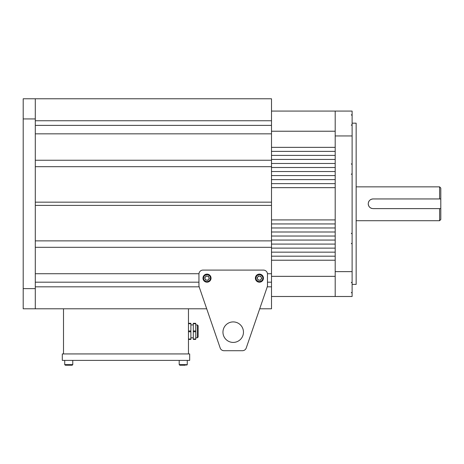 <?xml version="1.0" encoding="UTF-8"?>
<svg xmlns="http://www.w3.org/2000/svg" width="464" height="464" viewBox="0 0 464 464"><rect width="100%" height="100%" fill="white"/><g stroke="black" fill="none" stroke-linecap="round" stroke-linejoin="round"><path stroke-width="0.7" d="M439.594 186.853L440.8 188.065L440.8 198.946L439.594 198.946L439.594 186.853L356.149 186.853M440.8 198.946L440.8 219.507L439.594 220.713L356.149 220.713M439.594 198.946L373.079 198.946A4.837 4.837 0 0 0 372.499 198.981M372.134 199.039A4.837 4.837 0 0 0 371.629 199.172M371.223 199.317A4.837 4.837 0 0 0 370.411 199.752M369.657 200.367A4.837 4.837 0 0 0 369.118 201.011M369.048 201.115A4.837 4.837 0 0 0 368.422 202.478M373.079 198.946C370.15 199.236 368.538 200.848 368.242 203.783C368.538 206.724 370.15 208.336 373.079 208.62L440.8 208.62M439.594 220.713L439.594 208.62M368.242 203.783A4.837 4.837 0 0 0 368.602 205.61M368.613 205.639A4.837 4.837 0 0 0 369.048 206.457M369.06 206.474A4.837 4.837 0 0 0 370.313 207.75M370.382 207.797A4.837 4.837 0 0 0 371.072 208.185M371.2 208.237A4.837 4.837 0 0 0 371.768 208.44M352.118 123.169L356.149 123.169L356.149 284.403L352.118 284.403M335.194 271.626L335.194 296.496L352.118 296.496L352.118 271.626L335.194 271.626L335.194 135.946L352.118 135.946L352.118 271.626M352.118 135.946L352.118 111.076L335.194 111.076L335.194 135.946M271.504 202.171L35.293 202.171L35.293 166.698L271.504 166.698L271.504 308.786L259.712 308.786L246.239 347.988A4.031 4.031 0 0 1 242.423 350.709L223.996 350.709L242.423 350.709M246.239 347.988L267.252 286.851A4.031 4.031 0 0 0 267.473 285.54L267.473 274.125A4.031 4.031 0 0 0 263.442 270.094L202.977 270.094A4.031 4.031 0 0 0 198.946 274.125L198.946 285.54A4.031 4.031 0 0 0 199.166 286.851L220.18 347.988L206.706 308.786L23.2 308.786L23.2 98.78L35.293 98.78L35.293 118.935L23.2 118.935M222.958 332.166A10.254 10.254 0 0 1 233.206 321.912A10.254 10.254 0 0 1 243.461 332.166A10.254 10.254 0 0 1 233.206 342.42A10.254 10.254 0 0 1 222.958 332.166M220.18 347.988A4.031 4.031 0 0 0 223.996 350.709M260.948 281.88A4.031 4.031 0 0 1 255.687 279.693A4.031 4.031 0 0 1 257.868 274.427A4.031 4.031 0 0 1 263.134 276.614A4.031 4.031 0 0 1 260.948 281.88A4.031 4.031 0 0 0 263.134 276.614A4.031 4.031 0 0 0 257.868 274.427M259.678 276.155A2.013 2.013 0 0 0 257.549 278.922A2.013 2.013 0 0 0 261.006 279.38A2.013 2.013 0 0 0 259.678 276.155M261.719 278.458L260.298 280.302L257.99 280.001L257.102 277.849L258.523 276.005L260.826 276.306L261.719 278.458M208.545 281.88A4.031 4.031 0 0 1 203.284 279.693A4.031 4.031 0 0 1 205.471 274.427A4.031 4.031 0 0 1 210.731 276.614A4.031 4.031 0 0 1 208.545 281.88A4.031 4.031 0 0 0 210.731 276.614A4.031 4.031 0 0 0 205.471 274.427M207.275 276.155A2.013 2.013 0 0 0 205.146 278.922A2.013 2.013 0 0 0 208.609 279.38A2.013 2.013 0 0 0 207.275 276.155M209.316 278.458L207.895 280.302L205.593 280.001L204.699 277.849L206.12 276.005L208.429 276.306L209.316 278.458M185.42 365.22L179.8 365.22L185.42 365.22M188.465 353.933L188.465 308.786M63.51 353.933L63.51 308.786M189.677 360.383L189.677 353.933L62.298 353.933L62.298 360.383L189.677 360.383M64.716 360.383L64.716 364.617L72.778 364.617L72.175 365.22L65.325 365.22L70.946 365.22M35.293 118.935L35.293 288.631L23.2 288.631M35.293 288.631L35.293 308.786M197.333 324.91L198.14 325.716L198.14 337.003L197.333 337.809L197.333 324.91L195.721 324.91M195.721 339.022L195.721 331.766L193.302 331.766L193.302 339.422L195.721 339.422L195.721 339.022L193.302 339.022M193.302 323.704L193.302 323.298L195.721 323.298L195.721 323.704L193.302 323.704L193.302 331.766M193.302 330.96L195.721 330.96L195.721 323.704M195.721 330.96L195.721 331.766M188.465 323.298L190.884 323.298L190.884 323.704L188.465 323.704M188.465 330.96L190.884 330.96L190.884 323.704M190.884 330.96L190.884 331.766L188.465 331.766M188.465 339.022L190.884 339.022L190.884 331.766M190.884 339.022L190.884 339.422L188.465 339.422M271.504 147.349L335.194 147.349L335.194 151.38L271.504 151.38M271.504 155.411L335.194 155.411L335.194 159.442L271.504 159.442M271.504 163.473L335.194 163.473L335.194 167.504L271.504 167.504M271.504 171.535L335.194 171.535L335.194 175.566L271.504 175.566M271.504 179.597L335.194 179.597L335.194 183.628L271.504 183.628M271.504 187.659L335.194 187.659L335.194 219.907L271.504 219.907M271.504 223.938L335.194 223.938L335.194 227.969L271.504 227.969M271.504 232L335.194 232L335.194 236.031L271.504 236.031M271.504 240.062L335.194 240.062L335.194 244.093L271.504 244.093M271.504 248.124L335.194 248.124L335.194 252.155L271.504 252.155M271.504 256.186L335.194 256.186L335.194 260.217L271.504 260.217M271.504 111.076L335.194 111.076M335.194 296.496L271.504 296.496M335.194 276.341L271.504 276.341M271.504 131.225L335.194 131.225M271.504 133.847L271.504 160.248L35.293 160.248L35.293 133.847L271.504 133.847L271.504 125.384L35.293 125.384L35.293 120.75L271.504 120.75L271.504 125.384M271.504 166.698L271.504 160.248M35.293 98.78L271.504 98.78L271.504 120.75M198.946 282.187L35.293 282.187L35.293 286.822L199.155 286.822M271.504 247.318L35.293 247.318L35.293 273.719L198.969 273.719M271.504 205.395L35.293 205.395L35.293 240.868L271.504 240.868M271.504 282.187L267.473 282.187M271.504 286.822L267.264 286.822M267.45 273.719L271.504 273.719M258.1 274.99A3.428 3.428 0 0 0 256.244 279.461A3.428 3.428 0 0 0 260.716 281.317A3.428 3.428 0 0 0 262.578 276.846A3.428 3.428 0 0 0 258.1 274.99M205.703 274.99A3.428 3.428 0 0 0 203.841 279.461A3.428 3.428 0 0 0 208.319 281.317A3.428 3.428 0 0 0 210.175 276.846A3.428 3.428 0 0 0 205.703 274.99M179.197 364.617L179.8 365.22L179.197 364.617L179.197 360.383L179.197 364.617L187.259 364.617L186.65 365.22L187.259 364.617L187.259 360.383L187.259 364.617M351.312 174.319L352.118 173.513L351.312 174.319M351.312 163.838L352.118 164.645L351.312 163.838M351.312 125.234L352.118 124.427L351.312 125.234M351.312 114.753L352.118 115.559L351.312 114.753M351.312 233.253L352.118 234.059L351.312 233.253M351.312 243.733L352.118 242.927L351.312 243.733M351.312 282.332L352.118 283.139L351.312 282.332M351.312 292.813L352.118 292.007L351.312 292.813M72.778 364.617L72.778 360.383L72.778 364.617L72.175 365.22M64.716 364.617L65.325 365.22L64.716 364.617M197.333 337.809L195.721 337.809M193.302 337.809L190.884 337.809M193.302 324.91L190.884 324.91"/></g></svg>
